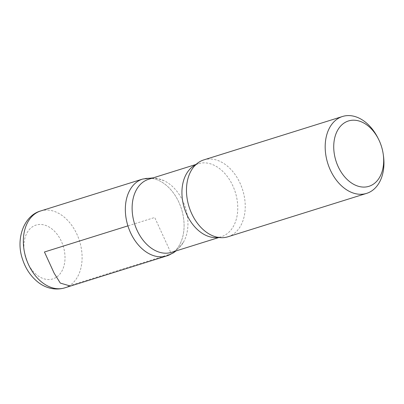 <?xml version="1.0" encoding="UTF-8"?>
<svg xmlns="http://www.w3.org/2000/svg" width="404" height="404" viewBox="0 0 404 404"><rect width="100%" height="100%" fill="white"/><g stroke="black" fill="none" stroke-linecap="round" stroke-linejoin="round"><path stroke-width="0.3" stroke-dasharray="2.02 1.52" d="M377.831 137.814A40.289 28.088 -107.4 0 1 383.441 155.737M148.601 179.29A38.279 26.684 -107.4 0 1 164.029 180.709A38.279 26.684 -107.4 0 1 183.335 242.39A38.279 26.684 -107.4 0 1 175.836 250.334A38.279 26.684 -107.4 0 1 171.468 252.349M171.341 253.808A40.279 28.078 72.6 0 0 180.325 205.681A40.279 28.078 72.6 0 0 142.683 179.048A40.279 28.078 -107.4 0 1 180.325 205.681A40.279 28.078 -107.4 0 1 171.341 253.808A40.279 28.078 -107.4 0 1 166.746 255.924M203.818 159.898A40.289 28.088 -107.4 0 1 241.471 186.542A40.289 28.088 -107.4 0 1 232.487 234.684A40.289 28.088 -107.4 0 1 227.886 236.8M40.683 210.954A40.289 28.088 -107.4 0 1 78.336 237.602A40.289 28.088 -107.4 0 1 69.352 285.739L171.341 253.808L154.712 217.483L127.911 225.871M195.657 164.812A38.279 26.684 -107.4 0 1 198.415 163.701A38.279 26.684 -107.4 0 1 234.184 189.011A38.279 26.684 -107.4 0 1 225.649 234.744A38.279 26.684 -107.4 0 1 221.276 236.759A38.279 26.684 -107.4 0 1 218.382 237.416M56.09 277.427A28.204 19.665 -107.4 0 1 23.942 248.455A28.204 19.665 -107.4 0 1 53.308 230.108A28.204 19.665 -107.4 0 1 56.09 277.427M69.352 285.739A40.289 28.088 -107.4 0 1 64.756 287.86M164.029 180.709L156.57 178.29L153.217 177.846M183.335 242.39L176.078 250.904M192.612 168.382C194.93 165.473 196.864 163.913 198.415 163.701L196.051 164.438M213.842 236.219C217.408 237.289 219.882 237.466 221.276 236.759L218.917 237.496"/><path stroke-width="0.61" d="M372.841 184.522A34.249 23.876 -107.4 0 1 338.38 167.069A34.249 23.876 -107.4 0 1 343.814 123.255A34.249 23.876 -107.4 0 1 378.477 139.087A34.249 23.876 -107.4 0 1 383.245 154.323A34.249 23.876 -107.4 0 1 372.841 184.522M383.245 154.323L383.441 155.737A40.289 28.088 -107.4 0 1 371.2 191.264A40.289 28.088 -107.4 0 1 366.605 193.385A40.289 28.088 -107.4 0 1 327.76 163.322A40.289 28.088 -107.4 0 1 342.531 116.483A40.289 28.088 -107.4 0 1 377.831 137.814L378.477 139.087M218.917 237.496L171.468 252.349A38.279 26.684 -107.4 0 1 134.567 223.791A38.279 26.684 -107.4 0 1 148.601 179.29L196.051 164.438M176.078 250.904L173.225 252.944L166.746 255.924A40.279 28.078 -107.4 0 1 127.911 225.871A40.279 28.078 -107.4 0 1 142.683 179.048A40.279 28.078 72.6 0 0 127.911 225.871A40.279 28.078 72.6 0 0 166.746 255.924A40.279 28.078 72.6 0 0 171.341 253.808M366.605 193.385L227.886 236.8A40.289 28.088 -107.4 0 1 213.842 236.219A40.289 28.088 -107.4 0 1 189.047 206.742A40.289 28.088 -107.4 0 1 192.612 168.382A40.289 28.088 -107.4 0 1 203.818 159.898L342.531 116.483M127.911 225.871L44.445 251.995L54.187 273.271L60.307 283.093L69.352 285.739M218.382 237.416A38.279 26.684 -107.4 0 1 184.381 208.201A38.279 26.684 -107.4 0 1 195.657 164.812M64.756 287.86A40.289 28.088 -107.4 0 1 25.912 257.797A40.289 28.088 -107.4 0 1 40.683 210.954C23.725 215.64 15.594 239.082 22.407 258.863C25.427 268.372 30.517 276.053 37.688 281.901C43.92 287.057 53.889 291.052 64.756 287.86L166.746 255.924M153.217 177.846L142.683 179.048L40.683 210.954"/></g></svg>
